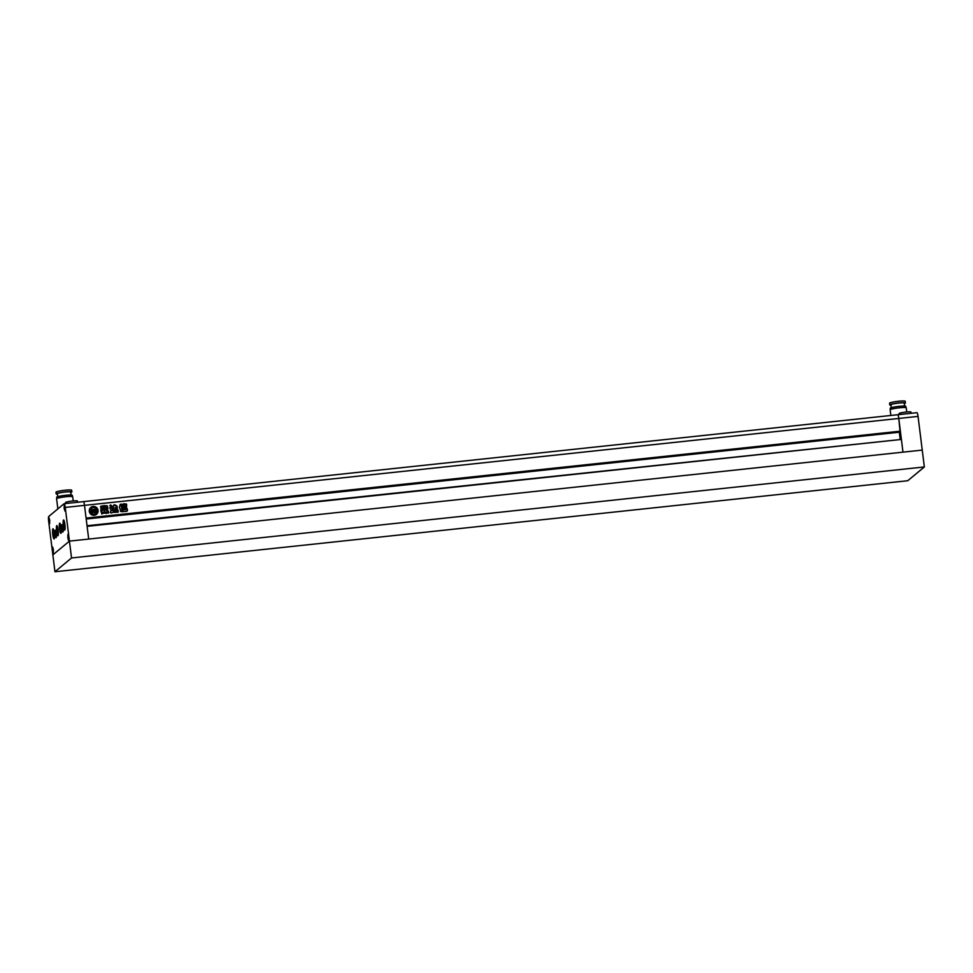 <?xml version="1.0" encoding="UTF-8"?>
<svg xmlns="http://www.w3.org/2000/svg" width="973" height="973" viewBox="0 0 973 973"><rect width="100%" height="100%" fill="white"/><g stroke="black" fill="none" stroke-linecap="round" stroke-linejoin="round"><path stroke-width="1.46" d="M924.35 466.955L71.54 557.967L54.95 571.747L907.76 480.723L924.35 466.955L922.246 450.098L69.436 541.122L52.846 554.89L69.436 541.122L65.24 507.42L84.505 505.364A4.269 0.693 -96.1 0 0 83.41 501.642A4.269 0.693 -96.1 0 0 83.35 501.679A4.269 0.693 -96.1 0 1 83.41 501.642L897.69 414.741A4.269 0.693 83.9 0 1 898.784 418.451L900.11 432.134L86.208 518.998M71.54 557.967L69.436 541.122L922.246 450.098L918.05 416.395L898.784 418.451A4.269 0.693 -96.1 0 0 897.69 414.741A4.269 0.693 -96.1 0 0 897.617 414.778A4.269 0.693 83.9 0 1 897.69 414.741L916.967 412.686A4.269 0.693 83.9 0 1 918.05 416.395M54.95 571.747L48.65 521.187A4.269 0.693 83.9 0 1 48.759 516.444L64.072 503.734A4.269 0.693 83.9 0 1 64.145 503.698A4.269 0.693 83.9 0 1 65.24 507.42M89.285 511.336A4.488 4.403 50.3 0 0 96.546 514.316A4.488 4.403 50.3 0 0 95.293 506.763A4.488 4.403 50.3 0 0 89.285 511.336M96.509 514.352A4.488 4.403 50.3 0 0 95.245 506.824A4.488 4.403 50.3 0 0 90.781 507.444M93.408 509.378L91.316 509.645L93.408 509.378L93.749 512.163A1.849 1.812 50.3 0 1 92.034 511.311L92.861 511.311L92.739 510.326L91.644 510.448L91.876 511.701A2.566 2.518 50.3 0 0 93.444 512.467A2.031 1.995 50.3 0 0 92.338 513.902A3.369 3.308 50.3 0 0 95.743 513.549A2.031 1.995 50.3 0 0 94.308 512.382A2.566 2.518 50.3 0 0 95.646 511.299L95.561 510.022L94.405 510.193L94.527 511.178L95.39 510.947A1.849 1.812 50.3 0 1 93.931 512.151L93.59 509.353L95.609 509.147L93.59 509.402M96.522 512.674A1.192 1.168 50.3 0 0 95.926 512.236L95.853 512.297A1.192 1.168 50.3 0 1 96.461 512.735L96.522 512.674A3.369 3.308 50.3 0 0 96.485 509.11A1.411 1.387 50.3 0 0 96.436 509.694L96.595 510.995A1.241 1.216 50.3 0 1 96.169 512.078A1.241 1.216 50.3 0 0 96.534 511.056L96.595 510.995M122.914 508.66L122.78 507.602L126.612 507.188L126.745 508.259L122.914 508.66L122.707 507.663L126.612 507.188L126.745 508.259M122.124 505.765L121.978 504.537L123.437 504.184L121.917 504.586L122.124 505.765L126.709 505.279L126.551 504.05L123.607 503.746M126.709 505.279L126.551 504.05L125.359 504.172M111.177 507.225C112.077 506.422 111.883 505.656 110.581 504.926L109.815 505.656L111.652 507.006M111.117 507.274C112.017 506.471 111.822 505.705 110.508 504.987L109.815 505.656M101.8 514.072L102.785 512.187L102.141 513.89M100.766 510.947L101.8 511.007L100.827 510.886L101.861 514.012M102.724 510.521L100.864 509.743L101.034 506.13L100.499 506.811M100.438 506.86L101.52 506.069L102.019 509.074L104.269 510.18L104.646 513.197L103.235 513.343L103.077 512.139M104.585 513.245L104.269 510.18M115.532 509.22L116.128 508.052L115.532 509.22L117.721 510.606M117.247 510.825C118.22 509.767 117.842 508.843 116.128 508.052L115.471 509.268M900.366 431.173L86.086 518.086L84.505 505.364A4.269 0.693 -96.1 0 0 83.41 501.642L64.145 503.698M112.759 506.228L113.963 505.863L112.406 506.313L113.914 507.724L113.05 510.034L114.169 511.202L115.836 507.371L117.429 507.103M113.963 505.863L114.023 504.695M113.877 505.194L116.833 505.741L117.015 507.249M114.133 511.226L115.836 507.371M112.26 508.04L110.192 507.602L111.798 507.383L112.43 510.655L114.388 511.494M112.199 508.101L112.369 510.716L116.553 510.947M117.818 512.248L118.159 510.74L118.28 512.066M117.891 512.187L112.637 512.443M109.791 507.687L111.08 510.74L110.192 512.455L111.506 513.014M120.068 508.733L120.628 511.506L122.221 511.336L121.114 505.242L121.649 504.087L120.19 504.33L119.399 507.553L120.068 508.733M121.589 506.215L121.649 504.087L120.117 504.391M122.112 511.871L121.528 506.264M102.007 506.629L102.737 505.765L105.948 506.167L105.546 509.353L102.36 508.964L102.737 505.765L102.068 506.58M105.546 509.353L105.948 506.167M106.203 513.647L106.142 512.102L106.896 512.005L104.962 513.16L104.585 510.156M104.756 509.864L106.568 508.551L104.756 509.864M106.568 508.551L106.799 505.559L107.869 509.037L107.152 510.095L107.869 509.037L107.492 506.069M107.152 510.095L106.166 510.193M108.38 511.056L106.106 510.253L108.38 511.056L108.465 513.209M108.319 511.105L108.538 512.893L107.091 513.002L106.957 511.944L106.203 512.053L106.957 511.944M126.563 506.787L126.429 505.717L122.525 506.179L126.429 505.717L126.563 506.787L122.72 507.188L122.586 506.13L122.72 507.188M127.439 509.195L126.648 508.478L123.024 508.915L126.575 508.526L127.439 509.195L126.989 511.263L123.437 511.64L122.489 509.73L123.085 508.855L122.489 509.73M126.989 511.263L127.378 509.244M88.701 539.066L87.12 526.344L901.399 439.431L902.98 452.153L898.784 418.451L84.505 505.364L88.701 539.066M87.047 525.748L901.278 439.443M899.307 432.219L900.147 438.969M86.183 518.84L900.341 431.951M86.098 518.171L900.256 431.27M113.817 505.242L115.519 505.011M115.459 505.06L115.605 505.68M115.714 505.899L116.833 505.741M116.955 507.298L116.772 505.79M115.252 508.101L115.775 507.432L115.252 508.101M114.729 511.08L116.322 510.861M111.761 512.698L112.576 512.491L111.761 512.698M117.186 510.874C118.159 509.816 117.782 508.891 116.055 508.101M102.676 505.814L105.072 505.51M105.011 505.559L105.887 506.215M105.485 509.414L106.179 508.611M103.843 508.417L104.683 508.332M103.734 507.517L104.573 507.432M103.625 506.617L104.464 506.532M103.32 510.022L101.946 509.122L101.447 506.13M103.247 510.071L104.038 509.949M106.507 508.599L105.522 509.828L106.507 508.599M107.431 506.118L106.738 505.619M107.091 510.144L107.808 509.086M110.508 504.987L109.754 505.705M123.376 504.245L125.249 504.087M126.648 505.328L126.49 504.099M121.917 504.586L122.063 505.814M126.356 505.778L126.49 506.836M122.525 506.179L122.659 507.249M122.841 508.721L122.707 507.663M126.551 507.249L126.685 508.307M123.024 508.915L122.428 509.779M126.928 511.311L127.524 510.448M124.191 509.816L125.809 509.645M96.534 511.056L96.363 509.743A1.411 1.387 50.3 0 1 96.424 509.159L96.485 509.11M93.347 509.426L93.688 512.175M93.347 512.516A2.566 2.518 50.3 0 1 91.815 511.749L91.644 510.448M93.019 512.735L92.958 512.795A2.031 1.995 50.3 0 0 92.277 513.963L92.338 513.902M92.277 513.963A3.369 3.308 50.3 0 0 95.67 513.598L95.743 513.549M94.357 512.394A2.566 2.518 50.3 0 0 95.062 511.968L95.099 511.944M94.466 510.144L94.588 511.129M94.807 511.774A1.849 1.812 50.3 0 0 95.33 510.995L95.354 510.764M91.498 508.307A3.369 3.308 50.3 0 0 91.462 508.332L91.523 508.271A3.369 3.308 50.3 0 1 95.974 508.49A2.299 2.25 50.3 0 0 95.609 509.147M91.523 508.271A3.369 3.308 50.3 0 0 90.866 509.037L90.793 509.086A3.369 3.308 50.3 0 1 91.462 508.332M90.525 509.743A3.369 3.308 50.3 0 0 91.365 513.233L91.292 513.282A3.369 3.308 50.3 0 1 90.453 509.791L90.525 509.743A1.411 1.387 50.3 0 1 90.72 510.302L90.878 511.616A1.241 1.216 50.3 0 0 91.839 512.674A1.192 1.168 50.3 0 0 91.365 513.233M911.117 413.306L910.959 412.066A5.972 0.632 172.9 0 0 905.924 412.066A5.972 0.632 172.9 0 0 899.101 413.549L899.222 414.571M890.988 405.194A7.893 0.839 -7.1 0 1 889.748 404.902A7.893 0.839 -7.1 0 1 898.76 402.944A7.893 0.839 -7.1 0 1 905.425 402.944A7.893 0.839 -7.1 0 1 904.294 403.54M889.748 404.902L889.541 403.211A7.893 0.839 -7.1 0 1 898.553 401.253A7.893 0.839 -7.1 0 1 905.218 401.265L905.425 402.944M891.304 407.687L890.94 404.756A6.702 0.705 -7.1 0 1 898.59 403.09A6.702 0.705 -7.1 0 1 904.233 403.09L904.598 406.033M890.368 409.572L890.21 408.259A7.857 0.839 -7.1 0 1 899.174 406.313A7.857 0.839 -7.1 0 1 905.802 406.325L905.96 407.626M890.854 415.471L890.149 409.815A8.112 0.864 -7.1 0 1 899.405 407.809A8.112 0.864 -7.1 0 1 906.24 407.809L906.763 411.98M65.678 503.54L65.556 502.506A5.972 0.632 -7.1 0 1 72.379 501.022A5.972 0.632 -7.1 0 1 77.414 501.034L77.572 502.275M48.845 521.029L48.966 517.685L49.732 520.287L49.611 523.632L48.845 521.029L48.954 517.563L49.623 523.754L48.82 521.042M55.12 534.408L55.279 530.358L56.045 537.57L55.12 534.408A3.758 0.608 83.9 0 1 55.266 530.224A3.758 0.608 83.9 0 1 56.227 533.496A3.758 0.608 83.9 0 1 56.057 537.692A3.758 0.608 83.9 0 1 55.096 534.432M52.518 550.523L52.639 547.179L53.284 553.126L52.518 550.523M67.83 537.801L67.952 534.469L68.718 537.072L68.597 540.404L67.83 537.801L67.94 534.335L68.742 537.047L68.609 540.538L67.806 537.826M64.157 508.32L64.279 504.975L65.045 507.578L64.923 510.922L64.157 508.32L64.267 504.853L64.936 511.044L64.133 508.332M61.883 528.801L62.041 524.739L62.965 527.901L62.807 531.951L61.883 528.801M70.749 492.496A7.893 0.839 172.9 0 0 71.88 491.912A7.893 0.839 172.9 0 0 65.215 491.9A7.893 0.839 172.9 0 0 56.203 493.858A7.893 0.839 172.9 0 0 57.443 494.15M71.88 491.912L71.661 490.222A7.893 0.839 172.9 0 0 65.009 490.222A7.893 0.839 172.9 0 0 55.996 492.18L56.203 493.858M71.053 495.002L70.688 492.058A6.702 0.705 172.9 0 0 65.045 492.058A6.702 0.705 172.9 0 0 57.383 493.712L57.748 496.656M72.416 496.583L72.257 495.281A7.857 0.839 172.9 0 0 65.629 495.281A7.857 0.839 172.9 0 0 56.665 497.227L56.823 498.529M73.218 500.949L72.695 496.765A8.112 0.864 172.9 0 0 65.86 496.765A8.112 0.864 172.9 0 0 56.592 498.772L57.845 508.806A8.112 0.864 172.9 0 0 57.881 508.867M52.773 534.505A5.12 0.839 -96.1 0 0 54.208 538.872A5.12 0.839 -96.1 0 0 54.306 533.228A5.12 0.839 -96.1 0 0 53.138 528.826A5.12 0.839 -96.1 0 0 52.773 534.505M54.379 538.47A4.695 0.766 83.9 0 1 53.26 534.408A4.695 0.766 83.9 0 1 53.381 529.19M56.604 531.319A5.12 0.839 -96.1 0 0 58.039 535.697A5.12 0.839 -96.1 0 0 58.137 530.054A5.12 0.839 -96.1 0 0 56.969 525.651A5.12 0.839 -96.1 0 0 56.604 531.319M58.198 535.296A4.695 0.766 83.9 0 1 57.079 531.222A4.695 0.766 83.9 0 1 57.212 526.004M59.535 528.886A5.12 0.839 -96.1 0 0 60.971 533.265A5.12 0.839 -96.1 0 0 61.068 527.621A5.12 0.839 -96.1 0 0 59.9 523.206A5.12 0.839 -96.1 0 0 59.535 528.886M61.141 532.863A4.695 0.766 83.9 0 1 60.022 528.789A4.695 0.766 83.9 0 1 60.144 523.571M63.367 525.712A5.12 0.839 -96.1 0 0 64.802 530.078A5.12 0.839 -96.1 0 0 64.899 524.435A5.12 0.839 -96.1 0 0 63.732 520.032A5.12 0.839 -96.1 0 0 63.367 525.712M64.96 529.677A4.695 0.766 83.9 0 1 63.841 525.615A4.695 0.766 83.9 0 1 63.975 520.397M62.99 527.877A3.758 0.608 83.9 0 1 62.819 532.085A3.758 0.608 83.9 0 1 61.858 528.813A3.758 0.608 83.9 0 1 62.029 524.617A3.758 0.608 83.9 0 1 62.99 527.877M53.43 549.757L53.296 553.248L52.493 550.536L52.627 547.045L53.43 549.757M58.489 508.368A8.112 0.864 172.9 0 0 57.845 508.806M62.868 530.297L62.345 526.089L62.868 530.297M62.807 528.57L62.053 528.655M64.96 509.511L64.534 506.142L64.96 509.511M64.911 508.125L64.303 508.198M68.572 537.193L68.341 539.249L67.915 535.88L68.572 537.193M68.584 537.619L67.976 537.68M52.603 548.59L53.029 551.959L52.943 548.553M53.272 550.329L52.664 550.39M55.291 534.262L55.583 531.708L56.106 535.916L55.291 534.262L56.045 534.189M48.991 520.908L49.222 518.852L49.647 522.221L48.991 520.908L49.599 520.835M86.208 519.01L900.11 432.134"/></g></svg>
